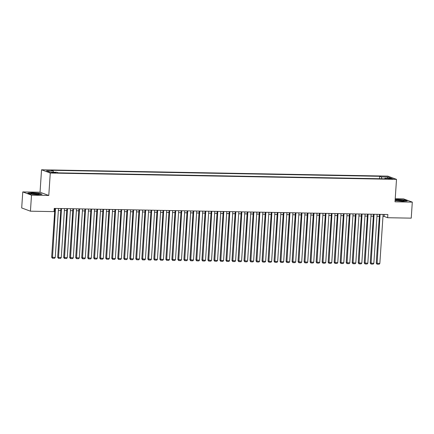 <?xml version="1.0" encoding="UTF-8"?>
<svg xmlns="http://www.w3.org/2000/svg" width="434" height="434" viewBox="0 0 434 434"><rect width="100%" height="100%" fill="white"/><g stroke="black" fill="none" stroke-linecap="round" stroke-linejoin="round"><path stroke-width="0.65" d="M54.489 172.906L55.802 172.759L51.668 172.488L54.489 172.906M22.763 191.915L31.498 195.159L48.782 195.474L40.047 192.229L22.763 191.915L21.7 207.946L30.434 211.19L54.028 211.618L54.239 208.412L387.855 214.515L387.643 217.722L411.237 218.15L412.3 202.125L403.566 198.881L395.222 198.729M40.047 192.229L41.539 169.792L387.774 176.123L396.508 179.367L50.273 173.036L41.539 169.792M390.285 178.52L387.692 178.634L390.426 179.036L393.02 178.922L390.285 178.52L390.247 179.036M381.822 178.77L381.329 176.915L379.679 176.302L51.472 170.296L53.127 170.909L46.514 170.79L50.105 172.124L56.713 172.244L58.368 172.857L386.569 178.857L384.92 178.244L384.627 178.824M381.329 176.915L387.942 177.034L391.533 178.369L384.92 178.244M31.498 195.159L30.434 211.19M48.782 195.474L50.273 173.036M396.508 179.367L395.016 201.805L412.3 202.125M382.967 216.387L384.101 216.403L387.643 217.722M54.114 210.371L54.76 210.381M58.373 210.447L60.771 210.49M64.384 210.561L66.782 210.604M70.395 210.669L72.793 210.712M76.406 210.778L78.804 210.821M82.417 210.886L84.814 210.935M88.427 211L90.825 211.043M94.438 211.108L96.836 211.152M100.449 211.217L102.853 211.26M106.46 211.325L108.863 211.374M112.471 211.439L114.874 211.483M118.482 211.548L120.885 211.591M124.493 211.656L126.896 211.7M130.504 211.77L132.907 211.814M136.515 211.879L138.918 211.922M142.526 211.987L144.929 212.031M148.536 212.096L150.94 212.139M154.547 212.21L156.951 212.253M160.558 212.318L162.962 212.362M166.569 212.427L168.972 212.47M172.58 212.535L174.983 212.579M178.591 212.649L180.994 212.693M184.602 212.758L187.005 212.801M190.613 212.866L193.016 212.91M196.624 212.975L199.027 213.023M202.635 213.089L205.038 213.132M208.645 213.197L211.049 213.24M214.656 213.306L217.06 213.349M220.667 213.414L223.071 213.463M226.678 213.528L229.081 213.571M232.689 213.637L235.092 213.68M238.7 213.745L241.103 213.788M244.711 213.859L247.114 213.902M250.727 213.967L253.125 214.011M256.738 214.076L259.136 214.119M262.749 214.184L265.147 214.228M268.76 214.298L271.158 214.342M274.771 214.407L277.169 214.45M280.782 214.515L283.18 214.559M286.793 214.624L289.19 214.667M292.804 214.738L295.201 214.781M298.814 214.846L301.212 214.89M304.825 214.955L307.223 214.998M310.836 215.063L313.234 215.107M316.847 215.177L319.245 215.221M322.858 215.286L325.261 215.329M328.869 215.394L331.272 215.438M334.88 215.503L337.283 215.552M340.891 215.617L343.294 215.66M346.902 215.725L349.305 215.769M352.913 215.834L355.316 215.877M358.923 215.942L361.327 215.991M364.934 216.056L367.338 216.099M370.945 216.165L373.349 216.208M376.956 216.273L379.359 216.316M384.231 214.45L384.101 216.403M379.517 178.732L379.679 176.302M53.127 170.909L53.463 172.184M387.231 178.287L387.942 177.034M395.103 200.546L402.747 201.333L407.233 200.953L404.602 199.976L397.49 199.38L395.168 199.58M30.461 194.063L37.579 194.66L42.065 194.275L39.434 193.298L32.317 192.701L27.83 193.087L30.461 194.063M383.097 214.429L379.842 263.449L376.245 263.172L377.054 264.17L380.092 214.374M379.49 214.363L376.245 263.172M379.842 263.449L379.159 264.208L377.054 264.17M401.645 201.056A4.204 0.505 3.8 0 0 404.206 200.866A4.204 0.505 3.8 0 0 402.839 200.28A4.204 0.505 3.8 0 0 398.575 199.917A4.204 0.505 3.8 0 0 395.998 200.318A4.204 0.505 3.8 0 0 401.645 201.056M402.785 201.05A3.184 0.38 3.8 0 0 398.911 200.638A3.184 0.38 3.8 0 0 397.381 200.692M395.157 199.743L397.56 199.542L404.455 200.117L406.804 200.991M39.087 194.155A4.204 0.505 3.8 0 0 35.561 193.352A4.204 0.505 3.8 0 0 30.787 193.461A4.204 0.505 3.8 0 0 30.825 193.64A4.204 0.505 3.8 0 0 34.904 194.313A4.204 0.505 3.8 0 0 39.038 194.188A4.204 0.505 3.8 0 0 39.087 194.155M37.617 194.372A3.184 0.38 3.8 0 0 32.214 194.014M28.194 193.222L32.387 192.864L39.282 193.439L41.637 194.313M377.086 214.32L373.831 263.34L370.235 263.064L371.043 264.062L374.081 214.26M373.479 214.25L370.235 263.064M373.831 263.34L373.148 264.1L371.043 264.062M371.075 214.206L367.82 263.226L364.224 262.955L365.032 263.948L368.07 214.152M367.468 214.141L364.224 262.955M367.82 263.226L367.137 263.991L365.032 263.948M365.065 214.098L361.81 263.118L358.213 262.847L359.021 263.839L362.059 214.043M361.457 214.033L358.213 262.847M361.81 263.118L361.126 263.877L359.021 263.839M359.054 213.989L355.799 263.009L352.202 262.733L353.01 263.731L356.048 213.935M355.446 213.924L352.202 262.733M355.799 263.009L355.115 263.769L353.01 263.731M353.043 213.875L349.788 262.901L346.191 262.624L346.999 263.622L350.037 213.821M349.435 213.81L346.191 262.624M349.788 262.901L349.104 263.66L346.999 263.622M347.032 213.767L343.777 262.787L340.18 262.516L340.988 263.509L344.026 213.712M343.424 213.702L340.18 262.516M343.777 262.787L343.093 263.546L340.988 263.509M341.021 213.658L337.766 262.678L334.169 262.407L334.977 263.4L338.015 213.604M337.413 213.593L334.169 262.407M337.766 262.678L337.082 263.438L334.977 263.4M335.01 213.55L331.755 262.57L328.158 262.293L328.967 263.292L332.005 213.495M331.397 213.485L328.158 262.293M331.755 262.57L331.071 263.329L328.967 263.292M328.999 213.436L325.744 262.462L322.147 262.185L322.956 263.183L325.994 213.382M325.386 213.371L322.147 262.185M325.744 262.462L325.061 263.221L322.956 263.183M322.988 213.327L319.733 262.348L316.136 262.076L316.945 263.069L319.983 213.273M319.375 213.262L316.136 262.076M319.733 262.348L319.05 263.107L316.945 263.069M316.977 213.219L313.722 262.239L310.126 261.968L310.934 262.961L313.972 213.165M313.364 213.154L310.126 261.968M313.722 262.239L313.039 262.999L310.934 262.961M310.966 213.11L307.711 262.131L304.115 261.854L304.923 262.852L307.961 213.051M307.353 213.04L304.115 261.854M307.711 262.131L307.028 262.89L304.923 262.852M304.956 212.996L301.701 262.022L298.104 261.745L298.912 262.744L301.95 212.942M301.342 212.931L298.104 261.745M301.701 262.022L301.017 262.782L298.912 262.744M298.945 212.888L295.69 261.908L292.093 261.637L292.901 262.63L295.939 212.834M295.332 212.823L292.093 261.637M295.69 261.908L295.006 262.668L292.901 262.63M292.934 212.779L289.673 261.8L286.082 261.528L286.89 262.521L289.928 212.725M289.321 212.714L286.082 261.528M289.673 261.8L288.995 262.559L286.89 262.521M286.923 212.671L283.662 261.691L280.071 261.414L280.879 262.413L283.917 212.611M283.31 212.6L280.071 261.414M283.662 261.691L282.984 262.451L280.879 262.413M280.912 212.557L277.651 261.583L274.06 261.306L274.868 262.299L277.906 212.503M277.299 212.492L274.06 261.306M277.651 261.583L276.968 262.342L274.868 262.299M274.901 212.448L271.641 261.469L268.049 261.197L268.858 262.19L271.896 212.394M271.288 212.383L268.049 261.197M271.641 261.469L270.957 262.228L268.858 262.19M268.89 212.34L265.63 261.36L262.038 261.089L262.847 262.082L265.885 212.286M265.277 212.275L262.038 261.089M265.63 261.36L264.946 262.12L262.847 262.082M262.879 212.231L259.619 261.252L256.027 260.975L256.836 261.973L259.874 212.172M259.266 212.161L256.027 260.975M259.619 261.252L258.935 262.011L256.836 261.973M256.868 212.118L253.608 261.143L250.017 260.867L250.825 261.859L253.857 212.063M253.255 212.052L250.017 260.867M253.608 261.143L252.924 261.903L250.825 261.859M250.852 212.009L247.597 261.029L244 260.758L244.814 261.751L247.847 211.955M247.244 211.944L244 260.758M247.597 261.029L246.913 261.789L244.814 261.751M244.841 211.9L241.586 260.921L237.989 260.644L238.803 261.642L241.836 211.846M241.233 211.835L237.989 260.644M241.586 260.921L240.903 261.68L238.803 261.642M238.83 211.787L235.575 260.812L231.978 260.536L232.787 261.534L235.825 211.732M235.223 211.721L231.978 260.536M235.575 260.812L234.892 261.572L232.787 261.534M232.819 211.678L229.564 260.698L225.968 260.427L226.776 261.42L229.814 211.624M229.212 211.613L225.968 260.427M229.564 260.698L228.881 261.458L226.776 261.42M226.808 211.57L223.553 260.59L219.957 260.319L220.765 261.311L223.803 211.515M223.201 211.504L219.957 260.319M223.553 260.59L222.87 261.349L220.765 261.311M220.797 211.461L217.542 260.481L213.946 260.205L214.754 261.203L217.792 211.407M217.19 211.396L213.946 260.205M217.542 260.481L216.859 261.241L214.754 261.203M214.787 211.347L211.532 260.373L207.935 260.096L208.743 261.094L211.781 211.293M211.179 211.282L207.935 260.096M211.532 260.373L210.848 261.132L208.743 261.094M208.776 211.239L205.521 260.259L201.924 259.988L202.732 260.98L205.77 211.184M205.168 211.174L201.924 259.988M205.521 260.259L204.837 261.018L202.732 260.98M202.765 211.13L199.51 260.15L195.913 259.879L196.721 260.872L199.759 211.076M199.157 211.065L195.913 259.879M199.51 260.15L198.826 260.91L196.721 260.872M196.754 211.022L193.499 260.042L189.902 259.765L190.71 260.763L193.748 210.967M193.146 210.951L189.902 259.765M193.499 260.042L192.815 260.801L190.71 260.763M190.743 210.908L187.488 259.933L183.891 259.657L184.7 260.655L187.738 210.853M187.135 210.843L183.891 259.657M187.488 259.933L186.804 260.693L184.7 260.655M184.732 210.799L181.477 259.82L177.88 259.548L178.689 260.541L181.727 210.745M181.124 210.734L177.88 259.548M181.477 259.82L180.794 260.579L178.689 260.541M178.721 210.691L175.466 259.711L171.869 259.44L172.678 260.433L175.716 210.636M175.114 210.626L171.869 259.44M175.466 259.711L174.783 260.471L172.678 260.433M172.71 210.582L169.455 259.603L165.859 259.326L166.667 260.324L169.705 210.523M169.103 210.512L165.859 259.326M169.455 259.603L168.772 260.362L166.667 260.324M166.699 210.468L163.444 259.494L159.848 259.217L160.656 260.216L163.694 210.414M163.092 210.403L159.848 259.217M163.444 259.494L162.761 260.254L160.656 260.216M160.688 210.36L157.433 259.38L153.837 259.109L154.645 260.102L157.683 210.306M157.081 210.295L153.837 259.109M157.433 259.38L156.75 260.14L154.645 260.102M154.678 210.251L151.423 259.272L147.826 259L148.634 259.993L151.672 210.197M151.07 210.186L147.826 259M151.423 259.272L150.739 260.031L148.634 259.993M148.667 210.143L145.412 259.163L141.815 258.886L142.623 259.885L145.661 210.083M145.059 210.072L141.815 258.886M145.412 259.163L144.728 259.923L142.623 259.885M142.656 210.029L139.401 259.055L135.804 258.778L136.612 259.771L139.65 209.975M139.048 209.964L135.804 258.778M139.401 259.055L138.717 259.814L136.612 259.771M136.645 209.92L133.39 258.941L129.793 258.669L130.601 259.662L133.639 209.866M133.037 209.855L129.793 258.669M133.39 258.941L132.706 259.7L130.601 259.662M130.634 209.812L127.379 258.832L123.782 258.561L124.591 259.554L127.629 209.758M127.026 209.747L123.782 258.561M127.379 258.832L126.695 259.592L124.591 259.554M124.623 209.703L121.368 258.724L117.771 258.447L118.58 259.445L121.618 209.644M121.015 209.633L117.771 258.447M121.368 258.724L120.685 259.483L118.58 259.445M118.612 209.589L115.357 258.615L111.76 258.339L112.569 259.331L115.607 209.535M115.005 209.524L111.76 258.339M115.357 258.615L114.674 259.375L112.569 259.331M112.601 209.481L109.346 258.501L105.75 258.23L106.558 259.223L109.596 209.427M108.988 209.416L105.75 258.23M109.346 258.501L108.663 259.261L106.558 259.223M106.59 209.372L103.335 258.393L99.739 258.116L100.547 259.114L103.585 209.318M102.977 209.307L99.739 258.116M103.335 258.393L102.652 259.152L100.547 259.114M100.579 209.259L97.325 258.284L93.728 258.008L94.536 259.006L97.574 209.204M96.966 209.193L93.728 258.008M97.325 258.284L96.641 259.044L94.536 259.006M94.569 209.15L91.314 258.17L87.717 257.899L88.525 258.892L91.563 209.096M90.956 209.085L87.717 257.899M91.314 258.17L90.63 258.93L88.525 258.892M88.558 209.042L85.303 258.062L81.706 257.791L82.514 258.783L85.552 208.987M84.945 208.976L81.706 257.791M85.303 258.062L84.619 258.821L82.514 258.783M82.547 208.933L79.292 257.953L75.695 257.677L76.503 258.675L79.541 208.879M78.934 208.868L75.695 257.677M79.292 257.953L78.608 258.713L76.503 258.675M76.536 208.819L73.281 257.845L69.684 257.568L70.492 258.566L73.53 208.765M72.923 208.754L69.684 257.568M73.281 257.845L72.597 258.604L70.492 258.566M70.525 208.711L67.265 257.731L63.673 257.46L64.482 258.452L67.52 208.656M66.912 208.645L63.673 257.46M67.265 257.731L66.586 258.49L64.482 258.452M64.514 208.602L61.254 257.622L57.662 257.351L58.471 258.344L61.509 208.548M60.901 208.537L57.662 257.351M61.254 257.622L60.576 258.382L58.471 258.344M58.503 208.494L55.243 257.514L51.651 257.237L52.46 258.235L55.498 208.439M54.89 208.423L51.651 257.237M55.243 257.514L54.559 258.273L52.46 258.235M388.929 178.938L388.962 178.493"/></g></svg>
